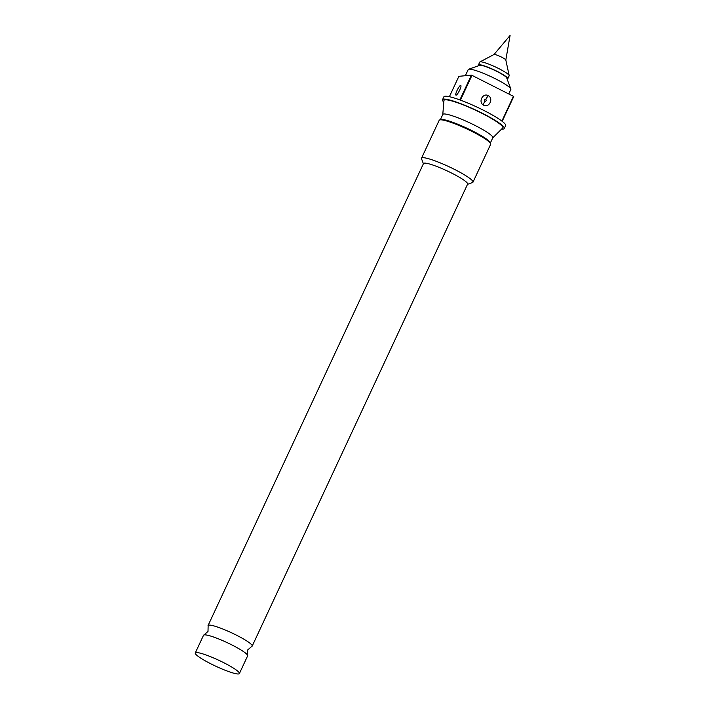 <?xml version="1.0" encoding="UTF-8"?>
<svg xmlns="http://www.w3.org/2000/svg" width="709" height="709" viewBox="0 0 709 709"><rect width="100%" height="100%" fill="white"/><g stroke="black" fill="none" stroke-linecap="round" stroke-linejoin="round"><path stroke-width="1.06" d="M195.267 652.98L203.518 635.291A24.336 3.323 25 0 1 203.997 634.945A24.336 3.323 25 0 1 231.976 644.977A24.336 3.323 25 0 1 247.583 655.267A24.336 3.323 25 0 1 247.636 655.86L239.385 673.55A24.336 3.323 25 0 1 210.936 663.854A24.336 3.323 25 0 1 195.267 652.98A24.336 3.323 25 0 1 223.725 662.676A24.336 3.323 25 0 1 239.385 673.55M507.112 79.009A16.227 2.216 -155 0 0 507.804 78.726L509.159 75.81A16.227 2.216 -155 0 0 509.186 75.562A16.227 2.216 -155 0 0 498.719 68.56A16.227 2.216 -155 0 0 479.931 61.922A16.227 2.216 -155 0 0 479.754 62.1L478.398 65.006A16.227 2.216 -155 0 0 478.628 65.724M507.804 78.726A16.227 2.216 -155 0 0 497.364 71.467A16.227 2.216 -155 0 0 478.398 65.006M505.809 60.026A6.523 0.895 -155 0 0 505.809 59.955A6.523 0.895 -155 0 0 501.609 57.145A6.523 0.895 -155 0 0 494.058 54.478A6.523 0.895 -155 0 0 494.005 54.513M465.352 75.712L468.215 69.571A23.53 3.217 25 0 1 468.605 69.26A23.53 3.217 25 0 1 495.715 78.938A23.53 3.217 25 0 1 510.843 88.962A23.53 3.217 25 0 1 510.852 89.458L508.752 93.96M468.605 69.26L479.745 65.325A15.004 2.047 25 0 1 497.044 71.503A15.004 2.047 25 0 1 506.696 77.893L510.843 88.962M247.583 655.267L247.707 649.94L251.713 646.431A24.336 3.323 -155 0 0 252.191 646.085A24.336 3.323 -155 0 0 236.531 635.211A24.336 3.323 -155 0 0 208.074 625.515A24.336 3.323 -155 0 0 208.127 626.1L208.003 631.427L203.997 634.945M488.412 95.715C493.907 98.808 488.838 108.406 483.405 105.092C477.919 102.007 482.971 92.409 488.412 95.715A4.546 0.984 120.5 0 0 485.833 99.304C486.48 100.669 486.09 101.44 484.664 101.626C484.017 100.27 484.407 99.499 485.833 99.304M460.956 85.878A4.546 4.414 97.8 0 0 460.682 85.47C462.259 85.567 457.527 95.423 456.038 95.121C454.46 95.024 459.184 85.177 460.682 85.47L460.859 85.576M208.074 625.515L423.495 163.549A24.336 3.323 25 0 1 451.952 173.235A24.336 3.323 25 0 1 467.612 184.118L252.191 646.085M423.397 163.752L421.536 158.789A28.395 3.882 25 0 1 421.518 158.187A28.395 3.882 25 0 1 454.708 169.495A28.395 3.882 25 0 1 472.983 182.186A28.395 3.882 25 0 1 472.513 182.559L467.515 184.322M421.518 158.187L439.181 120.317A28.395 3.882 25 0 1 439.651 119.945A28.395 3.882 25 0 1 472.371 131.626A28.395 3.882 25 0 1 490.628 143.714A28.395 3.882 25 0 1 490.646 144.317L472.983 182.186M439.651 119.945L440.714 119.573A27.58 3.767 25 0 1 472.495 130.917A27.58 3.767 25 0 1 490.229 142.66L490.628 143.714M440.369 119.697L442.806 114.459A27.58 3.767 25 0 1 475.048 125.44A27.58 3.767 25 0 1 492.799 137.768L490.362 143.005M442.771 114.548L443.94 100.616A32.446 4.431 25 0 1 481.925 113.316A32.446 4.431 25 0 1 502.681 128.01L492.764 137.856M443.807 102.123A34.067 4.662 25 0 1 442.522 99.712A34.067 4.662 25 0 1 482.35 113.28A34.067 4.662 25 0 1 504.285 128.506A34.067 4.662 25 0 1 501.609 129.073M460.425 100.12A34.067 4.662 25 0 1 483.715 110.365A34.067 4.662 25 0 1 501.883 121.088L513.431 96.327L471.972 75.358L460.425 100.12M442.522 99.712L443.878 96.796A34.067 4.662 25 0 1 459.866 99.916L471.414 75.154A34.067 4.662 25 0 1 471.972 75.358M471.414 75.154L458.883 76.315L449.382 96.699M513.431 96.327A34.067 4.662 25 0 1 513.733 96.557L502.185 121.319A34.067 4.662 25 0 1 505.641 125.599L504.285 128.506M484.664 101.626A4.546 0.984 -59.4 0 0 483.405 105.092M494.058 54.478L479.931 61.922M505.818 59.99L510.081 35.45L494.022 54.496M505.809 59.955L509.186 75.562"/></g></svg>
